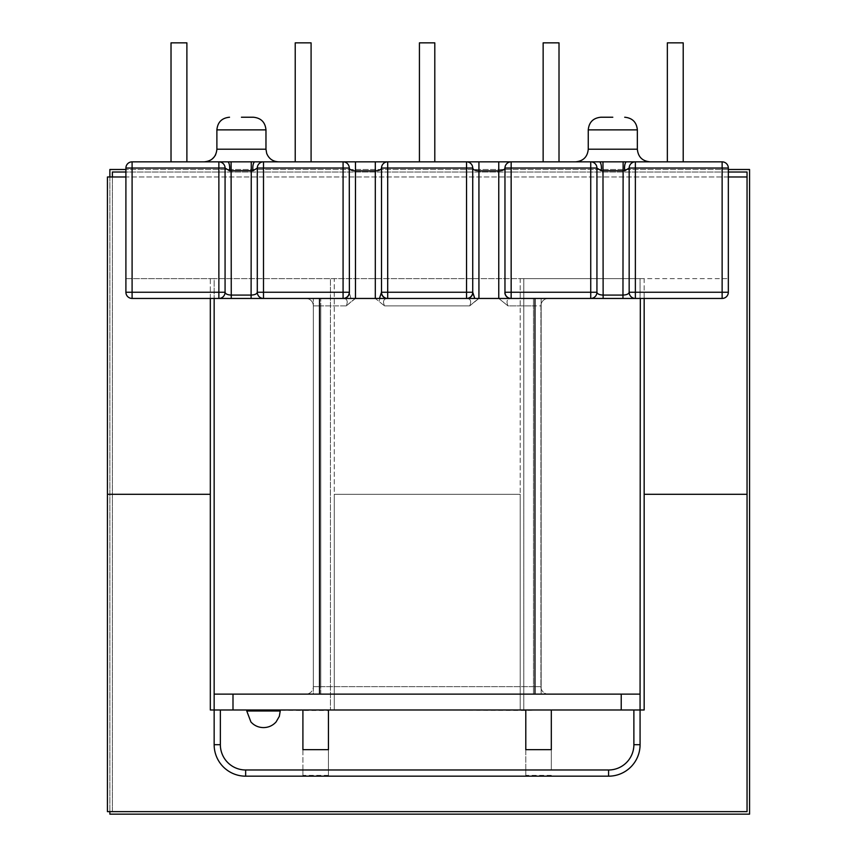 <?xml version="1.0" encoding="UTF-8"?>
<svg xmlns="http://www.w3.org/2000/svg" width="857" height="857" viewBox="0 0 857 857"><rect width="100%" height="100%" fill="white"/><g stroke="black" fill="none" stroke-linecap="round" stroke-linejoin="round"><path stroke-width="0.64" stroke-dasharray="4.29 3.21" d="M263.495 709.982L246.762 709.982L263.495 709.982M596.933 292.248A6.203 6.203 0 0 1 590.741 298.45L590.741 292.248L596.933 292.248A6.203 6.203 0 0 1 590.741 298.45A6.203 6.203 0 0 0 596.933 292.248A6.203 6.203 0 0 1 590.741 298.45L635.369 298.45L635.369 292.248L629.167 292.248L629.167 168.047L629.167 292.248C628.77 293.962 626.703 294.915 622.964 295.087L603.135 295.087C599.397 294.915 597.329 293.962 596.933 292.248L596.933 168.047A6.203 6.203 0 0 0 590.741 161.844L590.741 292.248L511.158 292.248L511.158 168.047L596.933 168.047L596.933 292.248L596.933 168.047L601.218 170.747L624.753 170.768A6.203 1.993 90 0 1 626.542 161.844L387.696 161.844L466.54 161.844L466.54 168.047L387.696 168.047L387.696 292.248L466.54 292.248L466.776 298.45C470.632 298.772 471.607 301.246 469.722 305.885L478.934 298.45L498.763 298.45L507.976 305.885C506.08 301.246 507.065 298.761 510.922 298.45L722.13 298.45A6.203 6.203 0 0 0 728.332 292.248L728.332 168.047C727.936 164.308 725.868 162.241 722.13 161.844L635.369 161.844L722.13 161.844A6.203 6.203 0 0 1 728.332 168.047L728.332 278.621L214.154 278.621L330.427 278.621L330.427 709.982L330.427 278.621L640.072 278.621L640.072 298.45L722.13 298.45A6.203 6.203 0 0 0 728.332 292.248A6.203 6.203 0 0 1 722.13 298.45L640.072 298.45L640.072 278.621L728.332 278.621L728.332 292.248A6.203 6.203 0 0 1 722.13 298.45L722.13 292.248L635.369 292.248L635.369 168.047L722.13 168.047L722.13 292.248L728.332 292.248L728.332 168.047C727.936 164.308 725.868 162.241 722.13 161.844A6.203 6.203 0 0 1 728.332 168.047L722.13 168.047L722.13 161.844L602.964 161.844M637.351 149.204L637.351 129.868L588.256 129.868L588.256 149.204L637.351 149.204C638.101 156.885 642.311 161.095 649.992 161.844L511.158 161.844A6.203 6.203 0 0 0 504.966 168.047L504.966 292.248L504.966 168.047A6.203 6.203 0 0 1 511.158 161.844A6.203 6.203 0 0 0 504.966 168.047L511.158 168.047L511.158 161.844M612.809 117.227L600.907 117.227L612.809 117.227M379.105 301.289L381.504 292.248L387.696 292.248L387.696 298.45A6.203 6.203 0 0 1 381.504 292.248L381.504 168.047A6.203 6.203 0 0 1 387.696 161.844L387.696 168.047L381.504 168.047L381.504 292.248L381.504 168.047C381.108 169.761 379.04 170.704 375.302 170.886L355.473 170.886L355.473 298.45L375.302 298.45L384.514 305.885L469.722 305.885L384.514 305.885C382.618 301.246 383.604 298.772 387.46 298.45L466.776 298.45C470.632 298.772 471.607 301.246 469.722 305.885L475.132 301.289L472.732 292.248L466.54 292.248L466.54 168.047L472.732 168.047L472.732 292.248A6.203 6.203 0 0 1 466.54 298.45L387.46 298.45C383.604 298.772 382.618 301.246 384.514 305.885L375.302 298.45L355.473 298.45L346.26 305.885C348.156 301.246 347.171 298.761 343.314 298.45L218.867 298.45L218.867 168.047L132.096 168.047L132.096 292.248L225.07 292.248L225.07 168.047A6.203 6.203 0 0 0 218.867 161.844L251.262 161.844M227.683 161.844L132.096 161.844A6.203 6.203 0 0 0 125.904 168.047L125.904 292.248A6.203 6.203 0 0 0 132.096 298.45A6.203 6.203 0 0 1 125.904 292.248L125.904 168.047L125.904 292.248A6.203 6.203 0 0 0 132.096 298.45L218.867 298.45A6.203 6.203 0 0 0 225.07 292.248A6.203 6.203 0 0 1 218.867 298.45L319.522 298.45L263.495 298.45L263.495 292.248L257.293 292.248A6.203 6.203 0 0 0 263.495 298.45A6.203 6.203 0 0 1 257.293 292.248A6.203 6.203 0 0 0 263.495 298.45L218.867 298.45A6.203 6.203 0 0 0 225.07 292.248C225.466 293.962 227.523 294.915 231.261 295.087L251.101 295.087C254.84 294.915 256.896 293.962 257.293 292.248L257.293 168.047A6.203 6.203 0 0 1 263.495 161.844L263.495 292.248L343.079 292.248L343.079 168.047L257.293 168.047L257.293 292.248L257.293 168.047L253.019 170.747L229.472 170.768A6.203 1.993 90 0 0 227.683 161.844L387.696 161.844A6.203 6.203 0 0 0 381.504 168.047A6.203 6.203 0 0 1 387.696 161.844M241.428 117.227L253.329 117.227M633.88 709.982L633.88 744.69A25.292 25.292 0 0 1 608.588 769.982L551.319 769.982L551.319 709.982L640.072 709.982L633.88 709.982L640.072 709.982L640.072 744.69L640.072 694.116L214.154 694.116L214.154 709.982L302.907 709.982L302.907 749.65L328.445 749.65L328.445 709.982L525.791 709.982L525.791 749.65L551.319 749.65L551.319 709.982L525.791 710.485L525.791 776.174L608.588 776.174L245.648 776.174A31.484 31.484 0 0 1 214.154 744.69A31.484 31.484 0 0 0 245.648 776.174L525.791 776.174L525.791 769.982L328.445 769.982L328.445 776.174L328.445 710.485L302.907 710.485L302.907 776.174L302.907 769.982L245.648 769.982A25.292 25.292 0 0 1 220.356 744.69L220.356 709.982L302.907 710.485M171.025 161.844L186.89 161.844L171.025 161.844L186.89 161.844L171.025 161.844L171.025 42.85L171.025 161.844L171.025 42.85L186.89 42.85L186.89 161.844L186.89 42.85L171.025 42.85L186.89 42.85L186.89 161.844M649.992 161.844L231.101 161.844M295.226 161.844L311.091 161.844L295.226 161.844L311.091 161.844L295.226 161.844L295.226 42.85L295.226 161.844L295.226 42.85L311.091 42.85L311.091 161.844L311.091 42.85L295.226 42.85L311.091 42.85L311.091 161.844M434.799 161.844L419.427 161.844L434.799 161.844L434.799 42.85L419.427 42.85L419.427 161.844M543.145 161.844L559.01 161.844L543.145 161.844L559.01 161.844L543.145 161.844L543.145 42.85L559.01 42.85L559.01 161.844L559.01 42.85L543.145 42.85L543.145 161.844L543.145 42.85L559.01 42.85L559.01 161.844M375.302 298.45L375.302 161.844L355.473 161.844L355.473 170.886C351.734 170.704 349.667 169.761 349.27 168.047L349.27 292.248A6.203 6.203 0 0 1 343.079 298.45L343.079 292.248L349.27 292.248L349.27 168.047L349.27 292.248L351.67 301.289L346.26 305.885C348.156 301.246 347.171 298.761 343.314 298.45L640.318 298.45L640.318 694.116L214.154 694.116L640.072 694.116M640.072 744.69L640.072 709.982L214.154 709.982L334.273 709.982L334.273 494.296L520.21 494.296L520.21 709.982L640.072 709.982L214.154 709.982L214.154 744.69A31.484 31.484 0 0 0 245.648 776.174L608.588 776.174A31.484 31.484 0 0 0 640.072 744.69A31.484 31.484 0 0 1 608.588 776.174A31.484 31.484 0 0 0 640.072 744.69L633.88 744.69M220.356 709.982L214.154 709.982L214.154 744.69L214.154 709.982L232.997 709.982L232.997 694.116M125.904 168.047C126.3 164.308 128.357 162.241 132.096 161.844L218.867 161.844L132.096 161.844A6.203 6.203 0 0 0 125.904 168.047C126.3 164.308 128.357 162.241 132.096 161.844L132.096 168.047L125.904 168.047M125.904 278.621L214.154 278.621L214.154 298.45L214.154 278.621L125.904 278.621M305.885 694.116L320.764 694.116L320.764 686.682L533.472 686.682L533.472 305.885L533.472 694.116L320.764 694.116L320.764 686.682L540.906 686.682L540.906 305.885L507.976 305.885C506.08 301.246 507.065 298.761 510.922 298.45L511.158 292.248L504.966 292.248A6.203 6.203 0 0 0 511.158 298.45A6.203 6.203 0 0 1 504.966 292.248L504.966 168.047C504.569 169.761 502.502 170.704 498.763 170.886L498.763 298.45L507.976 305.885L533.472 305.885L533.472 298.45L510.922 298.45L548.351 298.45A7.434 7.434 0 0 0 540.906 305.885L533.472 305.885L533.472 298.45L548.351 298.45A7.434 7.434 0 0 0 540.906 305.885L540.906 686.682A7.434 7.434 0 0 0 548.351 694.116L305.885 694.116A7.434 7.434 0 0 0 313.319 686.682L313.319 305.885L320.764 305.885L320.764 686.682L313.319 686.682L313.319 305.885L320.764 305.885L320.764 686.682L313.319 686.682A7.434 7.434 0 0 1 305.885 694.116M548.351 694.116L533.472 694.116L533.472 686.682L540.906 686.682A7.434 7.434 0 0 0 548.351 694.116M523.798 709.982L330.427 709.982L523.798 709.982L523.798 278.621L523.798 709.982M305.885 298.45A7.434 7.434 0 0 1 313.319 305.885A7.434 7.434 0 0 0 305.885 298.45M343.079 161.844L343.079 168.047L349.27 168.047A6.203 6.203 0 0 0 343.079 161.844A6.203 6.203 0 0 1 349.27 168.047A6.203 6.203 0 0 0 343.079 161.844L263.495 161.844A6.203 6.203 0 0 0 257.293 168.047A6.203 6.203 0 0 1 263.495 161.844M667.346 161.844L683.211 161.844L667.346 161.844L683.211 161.844L667.346 161.844L667.346 42.85L683.211 42.85L683.211 161.844L683.211 42.85L667.346 42.85L667.346 161.844L667.346 42.85L683.211 42.85L683.211 161.844M590.741 298.45L511.158 298.45A6.203 6.203 0 0 1 504.966 292.248L504.837 292.805A6.203 6.106 -90 0 0 510.922 298.45M640.318 298.45L635.369 298.45A6.203 6.203 0 0 1 629.167 292.248A6.203 6.203 0 0 0 635.369 298.45A6.203 6.203 0 0 1 629.167 292.248L629.167 168.047A6.203 6.203 0 0 1 635.369 161.844A6.203 6.203 0 0 0 629.167 168.047A6.203 6.203 0 0 1 635.369 161.844L635.369 168.047L629.167 168.047A6.203 6.203 0 0 1 635.369 161.844M466.54 161.844A6.203 6.203 0 0 1 472.732 168.047A6.203 6.203 0 0 0 466.54 161.844A6.203 6.203 0 0 1 472.732 168.047C473.128 169.761 475.196 170.704 478.934 170.886L498.763 170.886L498.763 161.844L478.934 161.844L478.934 298.45L498.763 298.45M241.428 161.844L278.621 161.844L241.428 161.844M623.135 161.844L599.3 161.844A6.203 2.132 90 0 1 601.218 170.747M355.473 298.45L351.67 301.289L349.388 292.805A6.203 6.106 -90 0 1 343.314 298.45M475.132 301.289L478.934 298.45M525.791 769.982L525.791 709.982L328.445 709.982L525.791 710.485M328.445 769.982L328.445 710.485M302.907 769.982L302.907 709.982L232.997 709.982M132.096 298.45A6.203 6.203 0 0 1 125.904 292.248L132.096 292.248L132.096 298.45M229.472 170.768L225.07 168.047A6.203 6.203 0 0 0 218.867 161.844A6.203 6.203 0 0 1 225.07 168.047L218.867 168.047L218.867 161.844A6.203 6.203 0 0 1 225.07 168.047M349.27 292.248A6.203 6.203 0 0 1 343.079 298.45A6.203 6.203 0 0 0 349.27 292.248M387.696 298.45A6.203 6.203 0 0 1 381.504 292.248A6.203 6.203 0 0 0 387.696 298.45M387.46 298.45A6.203 6.106 90 0 1 381.376 292.805M253.019 170.747A6.203 2.132 90 0 1 254.936 161.844M251.101 298.45L251.262 161.791M231.261 298.45L231.101 161.802M551.319 769.982L551.319 710.485M624.753 170.768L629.167 168.047M466.54 298.45A6.203 6.203 0 0 0 472.732 292.248A6.203 6.203 0 0 1 466.54 298.45M466.776 298.45A6.203 6.106 90 0 0 472.85 292.805M596.933 168.047A6.203 6.203 0 0 0 590.741 161.844A6.203 6.203 0 0 1 596.933 168.047M603.135 298.45L602.974 161.791M622.964 298.45L623.125 161.802M541.153 298.45L313.319 298.45L541.153 298.45L541.153 694.116L541.153 298.45M313.319 694.116L319.522 694.116L313.319 694.116L313.319 298.45L313.319 694.116M747.047 494.296L747.047 811.633L107.436 811.633L107.436 494.296L210.319 494.296L210.319 709.982L334.273 709.982L334.273 494.296L520.21 494.296L520.21 709.982L644.164 709.982L644.164 494.296L747.047 494.296L747.047 176.97L107.436 176.97L107.436 494.296L210.319 494.296L210.319 278.621L334.273 278.621L334.273 494.296L520.21 494.296L520.21 278.621L644.164 278.621L644.164 494.296L747.047 494.296M728.332 169.493L125.904 169.493M749.564 169.493L109.867 169.493L109.867 814.15L749.564 814.15L749.564 169.493M109.867 176.97L109.867 811.633M112.385 172.011L112.385 811.633L747.047 811.633L747.047 172.011L112.385 172.011M112.385 176.97L112.385 811.633L747.047 811.633L747.047 176.97M728.332 172.011L125.904 172.011M728.332 176.97L125.904 176.97M210.319 298.45L210.319 278.621L334.273 278.621L334.273 494.296L520.21 494.296L520.21 278.621L644.164 278.621L644.164 298.45M280.228 710.978L246.762 710.978M216.885 149.204L216.885 129.868L265.97 129.868L241.428 129.868L265.97 129.868L265.97 149.204L216.885 149.204L265.97 149.204L216.885 149.204L216.65 151.614M346.26 305.885L320.764 305.885L320.764 298.45L320.764 305.885L346.26 305.885M621.229 694.116L621.229 709.982M257.293 292.248A6.203 6.203 0 0 0 263.495 298.45M612.809 129.868L588.256 129.868L612.809 129.868M551.319 775.36L525.791 775.36M328.445 775.36L302.907 775.36M608.588 776.174L608.588 769.982M245.648 769.982L245.648 776.174M220.356 744.69L214.154 744.69M534.961 298.45L534.961 694.116M319.522 298.45L319.522 694.116M588.256 149.204C587.516 156.885 583.296 161.095 575.615 161.844M216.596 151.893L215.643 154.678M215.128 155.642L210.715 160.066M207.34 161.459L204.245 161.844M265.97 149.204L266.688 153.392C268.873 158.738 272.858 161.555 278.621 161.844"/><path stroke-width="1.29" d="M253.329 117.227C261.01 117.977 265.22 122.187 265.97 129.868L265.97 149.204L216.885 149.204L216.885 129.868C217.635 122.187 221.845 117.977 229.526 117.227C221.845 117.977 217.635 122.187 216.885 129.868L265.97 129.868C265.22 122.187 261.01 117.977 253.329 117.227L241.428 117.227M474.778 298.45L472.732 292.248L472.732 168.047C473.128 169.761 475.196 170.704 478.934 170.886L498.763 170.886C502.502 170.704 504.569 169.761 504.966 168.047L504.966 292.248A6.203 6.203 0 0 0 511.158 298.45L635.369 298.45L635.369 292.248L629.167 292.248C628.77 293.962 626.703 294.915 622.964 295.087L603.135 295.087C599.397 294.915 597.329 293.962 596.933 292.248L596.933 168.047L601.218 170.747L622.964 170.811L624.753 170.768L629.167 168.047L629.167 292.248A6.203 6.203 0 0 0 635.369 298.45L722.13 298.45L722.13 292.248L635.369 292.248L635.369 168.047L722.13 168.047L722.13 292.248L728.332 292.248L728.332 168.047A6.203 6.203 0 0 0 722.13 161.844L466.54 161.844L466.54 298.45L387.696 298.45A6.203 6.203 0 0 1 381.504 292.248L381.504 168.047C381.108 169.761 379.04 170.704 375.302 170.886L355.473 170.886C351.734 170.704 349.667 169.761 349.27 168.047L349.388 292.805A6.203 6.106 90 0 1 343.314 298.45M612.809 117.227L600.907 117.227L612.809 117.227M251.262 161.844L466.54 161.844A6.203 6.203 0 0 1 472.732 168.047L387.696 168.047L387.696 292.248L472.732 292.248A6.203 6.203 0 0 1 466.54 298.45L511.158 298.45L511.158 168.047L590.741 168.047L590.741 292.248L504.966 292.248L504.837 292.805A6.203 6.106 90 0 0 510.922 298.45M379.458 298.45L381.504 292.248L387.696 292.248L387.696 298.45L343.079 298.45L343.079 168.047L263.495 168.047L263.495 292.248L349.27 292.248A6.203 6.203 0 0 1 343.079 298.45L218.867 298.45L218.867 292.248L225.07 292.248A6.203 6.203 0 0 1 218.867 298.45L132.096 298.45L132.096 292.248L218.867 292.248L218.867 168.047L132.096 168.047L132.096 292.248L125.904 292.248L125.904 168.047A6.203 6.203 0 0 1 132.096 161.844L254.936 161.844A6.203 2.132 -90 0 0 253.019 170.747L229.472 170.768L225.07 168.047L225.07 292.248C225.466 293.962 227.523 294.915 231.261 295.087L251.101 295.087C254.84 294.915 256.896 293.962 257.293 292.248L257.293 168.047L253.019 170.747M621.229 709.982L621.229 694.116L640.072 694.116L640.072 709.982L214.154 709.982L214.154 694.116L232.997 694.116L232.997 709.982M602.964 161.844L599.3 161.844A6.203 2.132 -90 0 1 601.218 170.747M644.164 298.45L644.164 709.982L640.072 709.982L640.072 744.69A31.484 31.484 0 0 1 608.588 776.174L245.648 776.174A31.484 31.484 0 0 1 214.154 744.69L214.154 709.982L210.319 709.982L210.319 298.45M621.229 694.116L232.997 694.116M171.025 161.844L171.025 42.85L186.89 42.85L186.89 161.844M295.226 161.844L295.226 42.85L311.091 42.85L311.091 161.844M434.799 161.844L434.799 42.85L419.427 42.85L419.427 161.844M125.904 292.248A6.203 6.203 0 0 0 132.096 298.45M302.907 709.982L302.907 749.65L328.445 749.65L328.445 709.982M257.293 292.248A6.203 6.203 0 0 0 263.495 298.45L263.495 292.248L257.293 292.248M387.46 298.45A6.203 6.106 -90 0 1 381.376 292.805M387.696 161.844L387.696 168.047L381.504 168.047A6.203 6.203 0 0 1 387.696 161.844L375.302 161.844L375.302 298.45M343.079 161.844L343.079 168.047L349.27 168.047A6.203 6.203 0 0 0 343.079 161.844L355.473 161.844L355.473 298.45M263.495 161.844L263.495 168.047L257.293 168.047A6.203 6.203 0 0 1 263.495 161.844L254.936 161.844M251.101 298.45L251.262 161.791M231.261 298.45L231.101 161.802M229.472 170.768A6.203 1.993 -90 0 0 227.683 161.844M218.867 161.844L218.867 168.047L225.07 168.047A6.203 6.203 0 0 0 218.867 161.844L231.101 161.844M623.135 161.844L635.369 161.844L635.369 168.047L629.167 168.047A6.203 6.203 0 0 1 635.369 161.844L626.542 161.844A6.203 1.993 -90 0 0 624.753 170.768M667.346 161.844L667.346 42.85L683.211 42.85L683.211 161.844M543.145 161.844L543.145 42.85L559.01 42.85L559.01 161.844M728.332 292.248A6.203 6.203 0 0 1 722.13 298.45M551.319 709.982L551.319 749.65L525.791 749.65L525.791 709.982M596.933 292.248A6.203 6.203 0 0 1 590.741 298.45L590.741 292.248L596.933 292.248M466.776 298.45A6.203 6.106 -90 0 0 472.85 292.805M511.158 161.844L511.158 168.047L504.966 168.047A6.203 6.203 0 0 1 511.158 161.844L498.763 161.844L498.763 298.45M596.933 168.047A6.203 6.203 0 0 0 590.741 161.844L590.741 168.047L596.933 168.047M603.135 298.45L602.974 161.791M622.964 298.45L623.125 161.802M478.934 298.45L478.934 161.844L466.54 161.844M214.154 298.45L214.154 694.116L214.154 298.45M640.318 298.45L640.072 694.116M728.332 172.011L747.047 172.011L747.047 494.296L644.164 494.296L747.047 494.296L747.047 811.633L107.436 811.633L107.436 494.296L210.319 494.296L107.436 494.296L107.436 176.97L125.904 176.97M109.867 811.633L109.867 814.15L749.564 814.15L749.564 169.493L728.332 169.493M125.904 169.493L109.867 169.493L109.867 176.97M125.904 172.011L112.385 172.011L112.385 176.97M747.047 176.97L728.332 176.97M263.367 727.593C258.407 727.497 254.261 725.622 250.908 721.958L246.762 710.978L280.228 710.978L280.228 709.982M588.256 149.204L588.256 129.868C589.005 122.187 593.226 117.977 600.907 117.227C593.226 117.977 589.005 122.187 588.256 129.868L637.351 129.868L637.351 149.204L588.256 149.204C587.516 156.885 583.296 161.095 575.615 161.844M132.096 161.844L132.096 168.047L125.904 168.047M220.356 709.982L220.356 744.69A25.292 25.292 0 0 0 245.648 769.982L608.588 769.982A25.292 25.292 0 0 0 633.88 744.69L633.88 709.982M722.13 161.844L722.13 168.047L728.332 168.047M640.072 744.69L633.88 744.69M608.588 776.174L608.588 769.982M245.648 776.174L245.648 769.982M214.154 744.69L220.356 744.69M319.522 298.45L319.522 694.116M534.961 298.45L534.961 694.116M246.762 710.978L246.762 709.982M637.351 129.868C636.601 122.187 632.38 117.977 624.699 117.227C632.38 117.977 636.601 122.187 637.351 129.868M215.643 154.678L215.128 155.642M210.715 160.066L207.34 161.459M637.351 149.204C638.101 156.885 642.311 161.095 649.992 161.844M265.97 149.204L266.688 153.392C268.873 158.738 272.858 161.555 278.621 161.844M216.885 149.204C216.135 156.885 211.925 161.095 204.245 161.844M280.228 710.978L279.328 716.356L276.072 721.958C272.73 725.622 268.573 727.497 263.613 727.593"/></g></svg>
